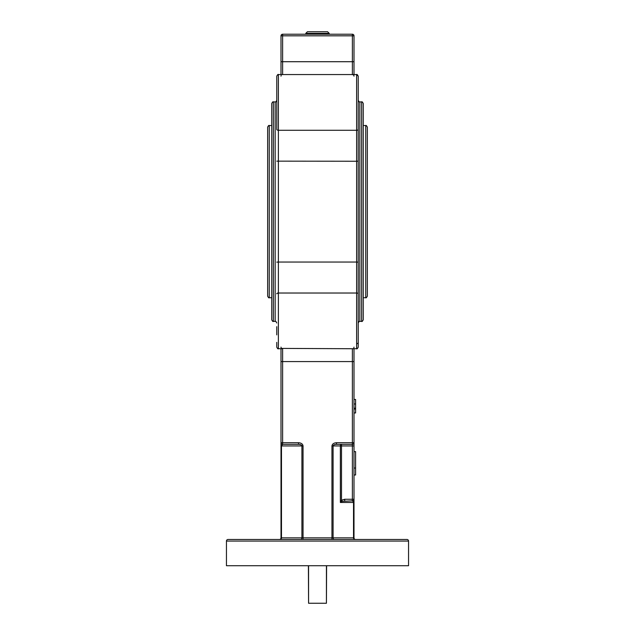 <?xml version="1.0" encoding="UTF-8"?>
<svg xmlns="http://www.w3.org/2000/svg" width="635" height="635" viewBox="0 0 635 635"><rect width="100%" height="100%" fill="white"/><g stroke="black" fill="none" stroke-linecap="round" stroke-linejoin="round"><path stroke-width="0.95" d="M228.052 539.464L406.948 539.464A1.603 1.603 0 0 1 408.551 541.068L408.551 565.729L226.449 565.729L226.449 541.068A1.603 1.603 0 0 1 228.052 539.464L257.778 539.464M361.64 101.91C361.966 101.465 362.498 102.005 363.244 103.513L363.244 319.77C362.498 321.286 361.966 321.818 361.64 321.381L361.64 101.91L359.839 101.91L359.839 321.381C359.608 320.913 359.069 321.453 358.235 322.985M271.756 319.77L271.756 103.513C272.502 102.005 273.034 101.465 273.36 101.91L273.36 321.381C273.034 321.818 272.502 321.286 271.756 319.77M358.235 161.147L356.624 161.242L356.624 74.557C356.862 74.097 357.394 74.628 358.235 76.168L358.235 347.123C357.473 348.631 356.941 349.171 356.624 348.726L356.624 293.021L278.376 293.021L278.376 348.726C278.138 349.186 277.606 348.655 276.765 347.123L276.765 342.36M358.235 262.136L356.624 262.041L356.624 293.021A1.603 0.802 180 0 1 358.235 293.822L358.235 80.923M358.235 76.168L356.624 74.557L278.376 74.557L278.376 262.041L356.624 262.041L356.624 161.242L276.765 161.147M358.235 129.461A1.603 0.802 180 0 1 356.624 130.262L278.376 130.262A1.603 0.802 180 0 1 276.765 129.461L276.765 76.168C277.606 74.628 278.138 74.097 278.376 74.557C278.138 74.097 277.606 74.628 276.765 76.168M305.808 33.353L307.411 31.75L327.589 31.75L329.192 33.353L305.808 33.353L305.808 34.219M329.192 33.353L329.192 34.219M406.948 539.464L354.655 539.464A1.603 1.135 90 0 1 353.52 537.861L353.52 502.475L340.368 502.475L341.503 500.197L342.305 501.332L340.368 502.475L340.368 445.937L333.089 445.937C333.304 444.968 334.439 444.429 336.494 444.325L352.385 444.325L336.494 444.325L341.503 444.325L336.494 444.325L336.494 442.722C333.756 442.928 332.24 444 331.954 445.937L331.954 537.861L303.046 537.861L303.046 445.937C302.76 444 301.244 442.928 298.506 442.722L298.506 444.325L282.615 444.325L298.506 444.325C300.561 444.429 301.696 444.968 301.911 445.937L281.48 445.937L282.615 444.325A1.603 1.603 0 0 1 281.003 442.722L281.003 445.937L281.48 445.937L281.48 537.861L301.911 537.861L301.911 445.937L303.046 445.937M281.003 74.557L281.003 35.822A1.603 1.603 0 0 1 282.615 34.219L352.385 34.219A1.603 1.603 0 0 1 353.997 35.822L353.997 61.714L352.385 61.714L352.385 35.822L282.615 35.822L282.615 61.714L352.385 61.714L352.385 74.557A1.603 1.603 0 0 1 353.441 74.954A1.603 1.603 0 0 0 352.385 74.557L353.346 74.874M336.494 442.722L352.385 442.722L352.385 348.726A1.603 1.603 0 0 0 352.941 348.623A1.603 1.603 0 0 1 352.385 348.726L356.624 348.726L353.997 348.726L353.997 499.261A1.603 1.603 0 0 1 352.385 500.864L342.305 501.332M353.997 502.475L353.997 499.261A1.603 1.603 0 0 1 352.385 500.864L353.997 502.475L353.997 537.861L331.954 537.861L331.954 539.464L334.224 539.464A1.603 1.135 90 0 1 333.089 537.861L333.089 445.937L331.954 445.937M358.235 325.699L358.235 342.36A1.603 1.389 0 0 1 356.624 343.749M358.235 97.584L358.235 95.647M352.385 348.726L281.654 348.409M276.765 334.883L276.765 326.66M353.997 61.714L353.997 74.557M281.003 348.726L281.003 361.577L281.003 348.726L278.376 348.726C278.066 349.171 277.527 348.639 276.765 347.123M277.058 539.464L280.345 539.464A1.603 1.135 90 0 0 281.48 537.861L281.003 537.861A1.603 1.603 0 0 1 279.4 539.464L280.345 539.464L279.4 539.464A1.603 1.603 0 0 0 281.003 537.861L281.003 445.937M282.615 444.325L282.615 442.722L281.003 442.722L281.003 361.577L282.615 361.577L282.615 442.722L298.506 442.722M300.776 539.464L303.046 539.464L303.046 537.861L301.911 537.861A1.603 1.135 90 0 1 300.776 539.464M357.942 539.464L377.222 539.464M353.997 347.123A1.603 1.603 0 0 1 353.83 347.829A1.603 1.603 0 0 0 353.997 347.123M355.6 539.464A1.603 1.603 0 0 1 353.997 537.861A1.603 1.603 0 0 0 355.6 539.464M278.376 348.726L282.615 348.726A1.603 1.603 0 0 1 281.559 348.329A1.603 1.603 0 0 0 282.615 348.726L282.615 361.577L353.997 361.577M281.17 347.829A1.603 1.603 0 0 1 281.003 347.123A1.603 1.603 0 0 0 281.17 347.829M353.997 468.043L355.6 468.043L355.6 451.636L353.997 451.636M355.6 468.043L355.6 474.988L353.997 474.988M353.997 412.956L355.6 412.956L355.6 399.447L353.997 399.447M355.6 403.979L353.997 403.979M355.6 408.178L353.997 408.178M355.6 409.003L353.997 409.003M276.765 293.822A1.603 0.802 180 0 1 278.376 293.021L278.376 262.041L276.765 262.136M344.718 499.261L352.385 499.261L352.385 445.937L341.503 445.937L341.503 500.197L344.718 499.261L344.718 500.864M352.385 444.325A1.603 1.603 0 0 0 353.997 442.722A1.603 1.603 0 0 1 352.385 444.325L352.385 442.722L353.997 442.722A1.603 1.603 0 0 1 352.385 444.325L352.385 445.937L353.997 445.937M353.83 75.462A1.603 1.603 0 0 1 353.997 76.168A1.603 1.603 0 0 0 353.83 75.462M281.003 76.168A1.603 1.603 0 0 1 281.17 75.462A1.603 1.603 0 0 0 281.003 76.168M282.615 74.557A1.603 1.603 0 0 0 282.059 74.66A1.603 1.603 0 0 1 282.615 74.557L282.615 61.714L281.003 61.714M281.003 35.822A1.603 1.603 0 0 1 282.615 34.219L282.615 35.822L281.003 35.822A1.603 1.603 0 0 1 282.615 34.219M365.752 125.547C365.982 125.087 366.522 125.619 367.355 127.159L367.355 296.132C366.522 297.664 365.982 298.196 365.752 297.736L365.752 125.547L363.244 125.547M267.645 296.132L267.645 127.159C268.399 125.643 268.938 125.103 269.248 125.547L269.248 297.736C268.938 298.18 268.399 297.64 267.645 296.132M267.645 145.788L267.645 277.495M326.43 565.729L326.43 603.25L326.596 565.729M326.43 603.25L308.57 603.25L308.57 565.729M308.404 565.729L308.57 603.25M408.551 541.068L226.449 541.068M273.36 321.381L275.161 321.381L275.161 101.91C275.503 102.338 276.042 101.798 276.765 100.298M341.503 445.937L340.368 445.937A1.603 1.135 90 0 1 341.503 444.325L341.503 445.937M353.997 499.261L352.385 499.261L352.385 500.864M352.385 34.219L352.385 35.822L353.997 35.822M359.839 101.91C359.608 102.37 359.069 101.838 358.235 100.298M361.64 321.381L359.839 321.381M273.36 101.91L275.161 101.91M275.161 321.381C275.503 320.945 276.042 321.485 276.765 322.985M356.624 348.726C356.862 349.186 357.394 348.655 358.235 347.123M365.752 297.736L363.244 297.736M271.756 297.736L269.248 297.736M271.756 125.547L269.248 125.547"/></g></svg>
